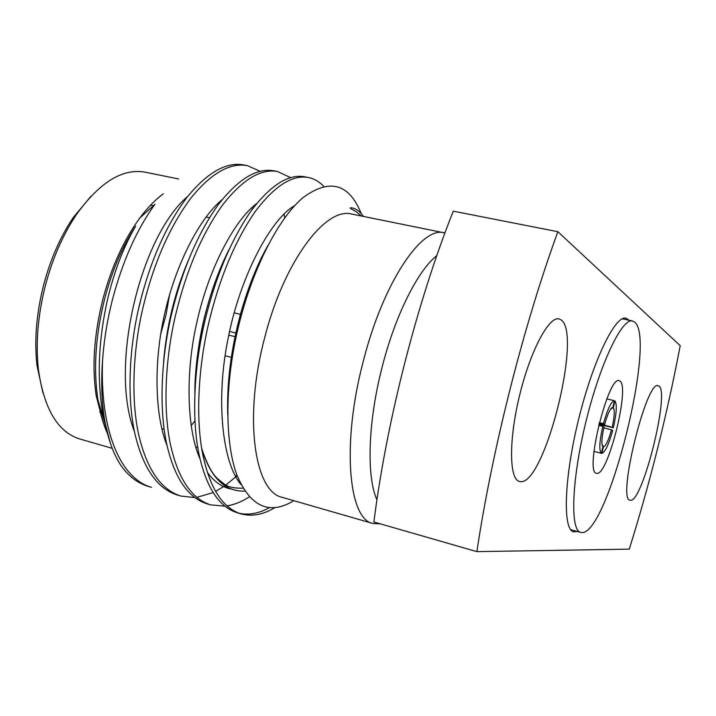 <?xml version="1.0" encoding="UTF-8"?>
<svg xmlns="http://www.w3.org/2000/svg" width="716" height="716" viewBox="0 0 716 716"><rect width="100%" height="100%" fill="white"/><g stroke="black" fill="none" stroke-linecap="round" stroke-linejoin="round"><path stroke-width="1.07" d="M629.069 320.249L626.008 318.19C615.268 314.834 592.866 360.891 578.492 419.8C563.993 478.682 562.561 529.876 573.632 531.863L577.302 531.46M201.912 328.725L203.076 329.011M234.991 336.851L236.056 337.111M236.101 336.932L228.789 335.142M203.111 328.841L201.948 328.555M236.898 333.28L229.576 331.499M203.899 325.225L202.726 324.939M208.625 217.503L206.002 217.091M376.956 499.804C366.377 476.954 367.926 421.831 382.129 367.138C395.232 315.317 417.902 270.335 436.787 255.675M380.456 523.888L372.982 523.512C348.531 519.422 341.514 443.956 363.101 361.983C382.8 283.276 421.599 225.764 444.233 232.816L444.922 232.977M42.862 392.654L37.026 365.697C34.162 340.288 36.418 313.187 43.801 284.395C50.702 258.682 60.556 236.352 73.372 217.395L91.013 196.193M178.615 178.964L145.124 172.171C122.615 168.135 99.793 182.159 76.648 214.245C63.214 234.132 52.877 257.59 45.618 284.619C37.858 314.897 35.478 343.358 38.476 370.002C44.159 409.158 57.915 432.151 79.736 438.971L112.224 448.341M102.791 421.142L96.239 395.939C91.791 366.601 94.056 334.157 103.032 298.608C111.678 266.504 123.957 239.627 139.853 217.968C147.451 207.801 155.256 199.755 163.266 193.83M372.982 523.512L282.498 497.423C254.404 492.169 243.386 417.58 264.616 337.979C283.822 261.51 325.699 206.414 351.941 214.111L444.233 232.816M519.843 481.51L519.404 481.421C509.166 479.398 508.691 439.884 519.574 395.447C530.314 350.983 548.912 316.033 558.945 318.924L560.735 319.712C583.2 332.081 543.945 487.829 519.843 481.51M630.241 500.198L630.089 500.162C616.745 500.609 646.638 379.077 658.237 385.709L658.845 385.978C670.373 391.419 642.171 504.171 630.241 500.198M107.588 433.824C103.355 424.516 100.195 413.58 98.101 401.014L97.868 399.555C93.313 368.624 95.577 335.052 104.661 298.84C111.965 270.881 122.275 246.68 135.593 226.229L133.865 229.281C122.821 248.846 114.059 272.17 107.579 299.252C98.45 339.661 96.839 377.78 102.746 413.624L110.282 442.962M102.576 360.175C101.01 381.27 101.591 400.521 104.321 417.929C107.579 437.915 113.155 453.81 121.049 465.633C128.603 476.23 137.588 483.121 148.006 486.316L151.55 487.363C120.646 478.691 99.703 431.166 102.576 360.175C103.99 340.163 107.257 320.088 112.376 299.932C122.534 261.286 136.747 229.38 154.996 204.203L139.853 217.968M194.922 420.838L191.136 425.68M361.473 216.044L356.559 211.981C355.234 210.701 347.967 208.007 350.921 207.703C355.762 208.338 359.915 211.247 363.37 216.42M361.213 213.601C349.157 183.547 329.861 178.141 303.324 197.383C278.103 218.219 251.361 270.72 237.497 330.649C224.672 386.076 224.967 442.22 236.763 474.645C250.26 506.812 269.288 515.493 293.855 500.699M284.78 217.762L283.975 214.2M260.168 171.294L247.378 165.638C229.8 162.434 210.88 173.379 190.59 198.475C169.531 226.981 153.68 263.273 143.03 307.343C132.836 350.348 130.903 399.573 138.68 434.639C146.789 469.186 160.832 489.655 180.808 496.036L194.698 497.548M247.378 165.638L243.717 164.922C226.068 161.7 207.076 172.619 186.733 197.67C165.629 226.131 149.751 262.369 139.101 306.385C128.916 349.336 127.027 398.517 134.868 433.565C143.039 468.094 157.153 488.563 177.21 494.971L180.808 496.036M323.704 186.294C319.193 181.596 314.091 178.678 308.399 177.523C292.173 174.579 274.371 186.026 255.003 211.864C234.857 241.194 219.4 278.345 208.642 323.319C198.341 367.183 195.692 417.204 202.395 452.601C209.412 487.453 222.246 507.868 240.898 513.855C251.781 516.8 263.049 514.759 274.693 507.733M308.399 177.523L304.604 176.78C288.297 173.827 270.433 185.238 250.994 211.032C230.794 240.308 215.31 277.405 204.561 322.325C194.269 366.136 191.664 416.112 198.439 451.483C205.519 486.316 218.434 506.74 237.166 512.754L240.898 513.855M290.571 177.649L277.62 171.527C260.705 168.448 242.33 179.644 222.497 205.107C201.876 234.016 186.223 270.738 175.518 315.255C165.271 358.68 162.98 408.308 170.238 443.535C177.81 478.234 191.261 498.676 210.594 504.87L224.797 506.167M277.62 171.527L273.897 170.802C256.901 167.714 238.455 178.875 218.559 204.284C197.893 233.156 182.213 269.816 171.518 314.279C161.279 357.651 159.033 407.225 166.354 442.443C173.988 477.116 187.511 497.566 206.924 503.787L210.594 504.87M239.055 513.247C248.837 515.341 258.915 513.497 269.288 507.716M226.945 505.899C234.436 504.69 241.865 501.701 249.24 496.904M196.784 497.36L213.073 492.608M215.543 491.409L224.842 485.779M225.889 485.027L237.139 475.657M606.837 398.91L614.489 400.727L612.842 407.297L611.357 408.138C609.146 410.805 606.926 416.157 604.716 424.194L599.229 423.067M598.934 424.257L613.335 427.783C616.601 413.275 617.147 404.334 614.972 400.978L614.462 400.853M601.807 453.389C605.11 452.279 608.734 444.6 612.69 430.361L611.491 429.877C608.564 440.286 605.888 445.934 603.454 446.829L601.807 453.389L593.967 451.411L601.297 453.237C598.934 450.373 599.426 441.405 602.774 426.324L604.053 426.852C602.084 435.534 601.476 441.7 602.237 445.343L602.953 446.659L601.297 453.237M598.665 425.322L602.774 426.324M614.489 400.727C611.276 401.282 607.589 408.925 603.445 423.657L599.328 422.655M599.024 423.872L604.429 425.188L604.653 424.176M613.335 427.783L612.135 427.291C614.498 416.649 614.901 410.062 613.326 407.529L614.972 400.978M604.716 424.194L603.445 423.657M611.491 429.877L603.83 427.801M602.067 444.502L603.454 446.829M602.953 446.659L602.308 445.576M604.429 425.188L612.135 427.291M613.326 407.529L610.506 409.248M611.24 408.263L612.842 407.297M680.2 345.658C667.052 414.752 650.083 482.584 629.274 549.145L476.865 551.633L373.886 522C386.55 421.429 417.213 301.669 453.264 211.166L557.871 231.707L680.2 345.658M476.865 551.633C492.304 448.851 523.638 325.359 557.871 231.707M169.441 295.323L166.049 314.78L160.751 333.907M161.906 428.991L164.098 429.045M619.734 380.939L619.188 380.715C608.278 375.148 584.256 473.169 596.5 473.285L596.535 473.285C607.49 477.679 630.644 385.45 619.734 380.939M581.643 532.543C607.535 535.702 657.011 338.256 634.537 322.03L632.497 320.983C622.106 317.716 600.169 363.361 585.957 421.635C571.61 479.872 569.954 530.493 580.685 532.391L581.643 532.543M97.868 399.555L106.165 427.837M227.634 398.373L228.046 397.613M261.958 257.617L261.922 256.677M187.762 196.363C140.766 235.752 108.751 366.306 134.474 431.73M222.121 199.692C199.827 217.78 176.073 263.918 165.119 311.863C153.645 359.325 154.477 414.627 166.962 445.307M256.82 203.416C234.356 220.098 209.045 268.598 197.473 319.694C185.265 370.217 186.554 428.866 199.943 458.696M207.273 472.202C213.86 481.573 221.754 487.166 230.955 489.001M294.759 205.564C270.406 219.159 240.048 277.343 228.315 337.442C215.382 399.116 222.255 462.796 241.015 484.571M196.023 447.849L197.562 446.48M187.744 261.77C174.543 293.336 166.479 326.836 163.552 362.251M235.492 476.059L236.969 475.2M228.529 250.636C207.479 293.667 196.256 340.709 194.877 391.777M201.715 448.69C210.576 477.653 224.931 491.785 244.774 491.095M267.381 246.42C242.482 291.322 226.05 356.944 227.706 413.481M241.543 314.61L234.195 312.856M208.499 306.734L207.336 306.457M153.287 205.752L150.566 205.179M100.383 412.389L99.81 412.228M73.372 217.395L76.648 214.245M96.239 395.939L98.101 401.014M102.737 413.624L104.321 417.929M37.026 365.697L38.476 370.002M135.476 226.417L133.104 230.633M227.634 398.409L228.046 397.649M261.975 257.572L261.94 256.641M252.524 208.947L251.916 207.613M142.439 293.193L138.116 310.726M228.869 249.902C219.687 268.053 212.026 288.691 205.895 311.809C200.391 331.884 194.868 364.838 194.841 392.565M201.661 448.377C206.879 464.022 212.33 474.252 217.995 479.049C225.424 484.508 225.782 488.231 243.001 488.231M267.793 245.624L261.045 258.467C253.428 274.389 246.796 292.155 241.14 311.764C231.322 347.367 226.838 381.619 227.706 414.528M232.235 357.553L225.084 355.754M199.281 349.256L198.278 349.005M570.625 529.625L580.685 532.391M622.302 318.781L632.497 320.983"/></g></svg>
